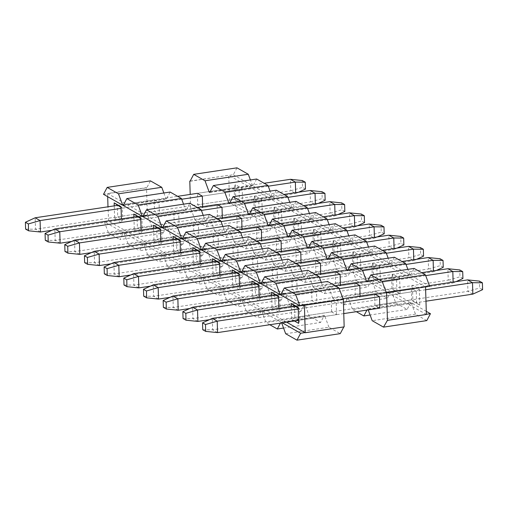 <?xml version="1.0" encoding="UTF-8"?>
<svg xmlns="http://www.w3.org/2000/svg" width="508" height="508" viewBox="0 0 508 508"><rect width="100%" height="100%" fill="white"/><g stroke="black" fill="none" stroke-linecap="round" stroke-linejoin="round"><path stroke-width="0.38" stroke-dasharray="2.54 1.91" d="M282.321 322.84L281.457 322.351L281.673 322.942M285.667 333.737L328.936 327.222L340.252 333.648M343.814 326.923L304.978 332.6M286.645 322.193L285.788 321.704L281.457 322.351M298.653 323.386L299.764 320.211L294.85 317.417L291.77 319.475L291.382 306.451M294.475 321.012L291.77 319.475M298.202 308.077L299.428 308.775L299.764 320.211L336.544 314.668L331.622 311.874L294.85 317.417L294.507 305.981L342.887 298.691M331.622 311.874L331.286 300.438L294.507 305.981M336.544 314.668L336.207 303.232L299.428 308.775L298.177 307.372M336.207 303.232L331.286 300.438M316.865 303.492L280.086 309.035L279.743 297.599L316.522 292.056L311.601 289.262L311.944 300.698L316.865 303.492L316.522 292.056M311.601 289.262L274.828 294.805L275.165 306.241L280.086 309.035L278.975 312.21L272.085 308.299L271.697 295.275M278.86 308.337L278.975 312.21M278.498 296.196L279.743 297.599L278.517 296.901M272.085 308.299L275.165 306.241L311.944 300.698M297.18 292.316L260.401 297.859L260.064 286.423L296.843 280.88L291.922 278.086L292.259 289.522L297.18 292.316L296.843 280.88M291.922 278.086L255.143 283.629L255.486 295.065L260.401 297.859L259.29 301.034L252.406 297.123L252.019 284.099M259.175 297.161L259.29 301.034M258.82 285.02L260.064 286.423L258.839 285.725M252.406 297.123L255.486 295.065L292.259 289.522M277.501 281.14L240.722 286.683L240.379 275.247L277.158 269.704L272.237 266.91L272.58 278.346L277.501 281.14L277.158 269.704M272.237 266.91L235.464 272.453L235.801 283.889L240.722 286.683L239.611 289.858L232.721 285.947L232.334 272.923M239.497 285.985L239.611 289.858M239.135 273.844L240.379 275.247L239.154 274.549M232.721 285.947L235.801 283.889L272.58 278.346M257.816 269.964L221.037 275.507L220.701 264.065L257.48 258.528L252.559 255.734L252.895 267.17L257.816 269.964L257.48 258.528M252.559 255.734L215.779 261.271L216.122 272.713L221.037 275.507L219.926 278.682L213.042 274.771L212.655 261.747M219.812 274.809L219.926 278.682M219.456 262.668L220.701 264.065L219.475 263.373M213.042 274.771L216.122 272.713L252.895 267.17M238.138 258.788L201.359 264.331L201.022 252.889L237.795 247.352L232.874 244.558L233.216 255.994L238.138 258.788L237.795 247.352M232.874 244.558L196.101 250.095L196.437 261.537L201.359 264.331L200.247 267.506L193.358 263.595L192.97 250.571M200.133 263.633L200.247 267.506M199.771 251.485L201.022 252.889L199.79 252.197M193.358 263.595L196.437 261.537L233.216 255.994M218.453 247.612L181.68 253.155L181.337 241.713L218.116 236.176L213.195 233.382L213.531 244.818L218.453 247.612L218.116 236.176M213.195 233.382L176.416 238.919L176.759 250.361L181.68 253.155L180.569 256.33L173.679 252.419L173.291 239.395M180.448 252.457L180.569 256.33M180.092 240.309L181.337 241.713L180.111 241.021M173.679 252.419L176.759 250.361L213.531 244.818M198.774 236.436L161.995 241.979L161.658 230.537L198.431 225L193.51 222.206L193.853 233.642L198.774 236.436L198.431 225M193.51 222.206L156.737 227.743L157.074 239.185L161.995 241.979L160.884 245.148L153.994 241.236L153.607 228.213M160.769 241.281L160.884 245.148M160.407 229.133L161.658 230.537L160.433 229.845M153.994 241.236L157.074 239.185L193.853 233.642M179.089 225.26L142.316 230.803L141.973 219.361L178.752 213.817L173.831 211.023L174.168 222.466L179.089 225.26L178.752 213.817M173.831 211.023L137.052 216.567L137.395 228.009L142.316 230.803L141.205 233.972L134.315 230.061L133.928 217.037M141.091 230.105L141.205 233.972M140.729 217.957L141.973 219.361L140.748 218.669M134.315 230.061L137.395 228.009L174.168 222.466M159.41 214.084L122.631 219.627L122.295 208.185L159.067 202.641L154.146 199.847L154.489 211.29L159.41 214.084L159.067 202.641M154.146 199.847L117.373 205.391L117.71 216.833L122.631 219.627L121.52 222.796L114.63 218.885L114.243 205.861M121.406 218.929L121.52 222.796M121.044 206.781L122.295 208.185L121.069 207.493M114.63 218.885L117.71 216.833L154.489 211.29M151.797 226.631L108.534 233.153L104.324 221.767L123.514 232.664L119.85 239.579L163.119 233.058L151.797 226.631L147.593 215.246L108.648 221.113L285.293 321.424L285.788 321.704L324.726 315.83L324.237 315.551L320.567 322.472L309.251 316.046L305.048 304.654L261.779 311.175L280.968 322.072L324.237 315.551M104.324 221.767L108.648 221.113L107.988 206.807M123.514 232.664L166.783 226.143L163.119 233.058M167.272 226.422L124.009 232.943L143.199 243.84L186.461 237.319L182.797 244.234L171.482 237.808L167.272 226.422L166.783 226.143M171.482 237.808L128.213 244.329L124.009 232.943M143.199 243.84L139.529 250.755L182.797 244.234M186.957 237.598L143.688 244.119L162.877 255.016L206.146 248.495L202.482 255.41L191.16 248.984L186.957 237.598L186.461 237.319M191.16 248.984L147.898 255.505L143.688 244.119M162.877 255.016L159.214 261.931L202.482 255.41M206.635 248.774L163.373 255.295L182.556 266.192L225.825 259.671L222.161 266.586L210.845 260.159L206.635 248.774L206.146 248.495M210.845 260.159L167.576 266.681L163.373 255.295M182.556 266.192L178.892 273.107L222.161 266.586M226.32 259.95L183.051 266.471L202.241 277.368L245.51 270.847L241.846 277.762L230.524 271.336L226.32 259.95L225.825 259.671M230.524 271.336L187.261 277.857L183.051 266.471M202.241 277.368L198.577 284.283L241.846 277.762M245.999 271.126L202.73 277.647L221.92 288.544L265.189 282.023L261.525 288.938L250.209 282.512L245.999 271.126L245.51 270.847M250.209 282.512L206.94 289.033L202.73 277.647M221.92 288.544L218.256 295.459L261.525 288.938M265.684 282.302L222.415 288.823L241.605 299.72L284.874 293.199L281.203 300.12L269.888 293.688L265.684 282.302L265.189 282.023M269.888 293.688L226.625 300.209L222.415 288.823M241.605 299.72L237.941 306.635L281.203 300.12M285.363 293.478L242.094 299.999L261.283 310.896L304.552 304.375L300.888 311.296L289.573 304.87L285.363 293.478L284.874 293.199M289.573 304.87L246.304 311.385L242.094 299.999M261.283 310.896L257.62 317.811L300.888 311.296M305.048 304.654L304.552 304.375M309.251 316.046L265.989 322.561L261.779 311.175M280.968 322.072L280.41 323.132M283.566 328.047L320.567 322.472M328.936 327.222L324.726 315.83M269.799 324.726L265.989 322.561M301.631 271.228L303.74 276.923L304.228 277.203L260.966 283.724M304.228 277.203L307.892 270.288M303.74 276.923L264.795 282.791L127.025 204.559L107.588 193.516L146.533 187.649L147.345 215.106L108.407 220.974M280.848 294.513L284.48 293.967L264.795 282.791L261.169 283.337M241.281 272.548L284.55 266.027L288.214 259.105M281.953 260.052L284.055 265.748L284.55 266.027M284.055 265.748L241.484 272.161M221.602 261.366L264.865 254.851L268.529 247.929M262.268 248.876L264.376 254.571L264.865 254.851M264.376 254.571L221.806 260.985M201.917 250.19L245.186 243.675L248.85 236.753M242.589 237.7L244.691 243.395L245.186 243.675M244.691 243.395L202.121 249.809M182.239 239.014L225.501 232.499L229.165 225.577M222.91 226.524L225.012 232.219L225.501 232.499M225.012 232.219L182.442 238.633M162.554 227.838L205.823 221.317L209.486 214.401M203.225 215.348L205.327 221.037L205.823 221.317M205.327 221.037L162.757 227.457M142.875 216.662L186.138 210.141L189.808 203.225M183.547 204.172L185.649 209.861L186.138 210.141M185.649 209.861L143.078 216.281M123.19 205.486L166.459 198.965L170.123 192.049M163.862 192.996L165.964 198.685L166.459 198.965M165.964 198.685L123.393 205.105M103.511 194.31L146.78 187.789L150.444 180.873M108.534 233.153L119.85 239.579M128.213 244.329L139.529 250.755M147.898 255.505L159.214 261.931M167.576 266.681L178.892 273.107M187.261 277.857L198.577 284.283M206.94 289.033L218.256 295.459M226.625 300.209L237.941 306.635M246.304 311.385L257.62 317.811M321.316 282.404L323.418 288.099L323.913 288.379L327.577 281.464M304.159 305.143L284.48 293.967L323.418 288.099M280.645 294.9L323.913 288.379M107.683 196.679L107.588 193.516M305.467 189.065L302.514 187.389L302.311 180.531M298.571 192.227L295.7 193.542L290.779 190.748L302.514 187.389M40.424 232.016L35.503 229.222L290.779 190.748L290.443 179.311M295.675 192.665L295.7 193.542L51.975 230.276M25.603 229.121L35.503 229.222L35.166 217.78M117.373 205.391L177.629 196.31M268.256 186.188L202.336 196.126L239.116 190.583L242.195 188.525L235.306 184.614L235.782 200.628L234.531 199.225L234.194 187.789L197.415 193.332L264.16 183.274M181.718 199.231L121.094 208.369M325.145 200.247L322.193 198.571L321.989 191.706M318.256 203.403L315.379 204.724L310.464 201.93L322.193 198.571M60.109 243.192L55.188 240.398L310.464 201.93L310.121 190.487M315.354 203.841L315.379 204.724L71.653 241.452M45.288 240.297L55.188 240.398L54.845 228.956M137.052 216.567L197.307 207.486M287.934 197.364L222.021 207.302L258.794 201.759L261.874 199.701L254.984 195.79L255.461 211.804L254.216 210.401L253.873 198.965L217.1 204.508L283.845 194.45M201.403 210.407L140.773 219.545M344.83 211.423L341.878 209.747L341.674 202.882M337.934 214.579L335.064 215.9L330.143 213.106L341.878 209.747M79.788 254.368L74.867 251.574L330.143 213.106L329.806 201.663M335.039 215.017L335.064 215.9L91.338 252.628M64.967 251.473L74.867 251.574L74.53 240.132M156.737 227.743L216.992 218.662M307.619 208.54L241.7 218.478L278.479 212.935L281.559 210.877L274.669 206.966L275.146 222.98L273.895 221.577L273.558 210.141L236.779 215.684L303.524 205.626M221.082 221.583L160.458 230.721M364.509 222.599L361.556 220.923L361.353 214.059M357.619 225.755L354.743 227.076L349.828 224.282L361.556 220.923M99.473 265.544L94.552 262.75L349.828 224.282L349.485 212.839M354.717 226.193L354.743 227.076L111.017 263.804M84.646 262.649L94.552 262.75L94.209 251.308M176.416 238.919L236.671 229.838M327.298 219.716L261.379 229.654L298.158 224.111L301.238 222.053L294.348 218.142L294.824 234.156L293.58 232.753L293.237 221.317L256.464 226.86L323.209 216.802M240.767 232.759L180.137 241.897M384.194 233.775L381.241 232.099L381.038 225.234M377.298 236.931L374.428 238.252L369.507 235.458L381.241 232.099M119.151 276.72L114.23 273.926L369.507 235.458L369.17 224.015M374.402 237.369L374.428 238.252L130.702 274.98M104.331 273.825L114.23 273.926L113.894 262.484M196.101 250.095L256.356 241.014M346.977 230.899L281.064 240.83L317.843 235.287L320.923 233.229L314.033 229.318L314.509 245.332L313.258 243.935L312.922 232.493L276.142 238.036L342.887 227.978M260.445 243.935L199.822 253.073M403.873 244.951L400.92 243.275L400.717 236.411M396.983 248.107L394.106 249.428L389.185 246.634L400.92 243.275M138.83 287.896L133.915 285.102L389.185 246.634L388.849 235.191M394.081 248.545L394.106 249.428L150.381 286.156M124.009 285.001L133.915 285.102L133.572 273.66M215.779 261.271L276.034 252.19M366.662 242.075L300.742 252.006L337.522 246.463L340.601 244.405L333.712 240.494L334.188 256.515L332.943 255.111L332.6 243.669L295.827 249.212L362.572 239.154M280.124 255.111L219.5 264.249M423.558 256.127L420.605 254.451L420.402 247.587M416.662 259.283L413.791 260.604L408.87 257.81L420.605 254.451M158.515 299.072L153.594 296.278L408.87 257.81L408.527 246.367M413.766 259.721L413.791 260.604L170.066 297.332M143.694 296.177L153.594 296.278L153.257 284.836M235.464 272.453L295.719 263.373M386.34 253.251L320.427 263.182L357.207 257.639L360.286 255.581L353.397 251.67L353.873 267.691L352.622 266.287L352.285 254.845L315.506 260.388L382.251 250.33M299.809 266.287L239.179 275.425M443.236 267.303L440.284 265.627L440.08 258.762M436.347 270.459L433.47 271.78L428.549 268.986L440.284 265.627M178.194 310.248L173.279 307.454L428.549 268.986L428.212 257.543M433.445 270.897L433.47 271.78L189.744 308.508M163.373 307.353L173.279 307.454L172.936 296.012M255.143 283.629L315.398 274.549M406.025 264.427L340.106 274.358L376.885 268.815L379.965 266.764L373.075 262.852L373.551 278.867L372.307 277.463L371.964 266.021L335.185 271.564L401.936 261.506M319.488 277.463L258.864 286.601M462.921 278.479L459.969 276.803L459.765 269.939M456.025 281.642L453.155 282.956L448.234 280.162L459.969 276.803M197.879 321.424L192.957 318.63L448.234 280.162L447.891 268.719M453.13 282.073L453.155 282.956L209.429 319.684M183.058 318.529L192.957 318.63L192.621 307.194M274.828 294.805L335.083 285.725M425.704 275.603L359.791 285.534L396.564 279.991L399.644 277.94L392.76 274.028L393.23 290.043L391.986 288.639L391.649 277.197L354.87 282.74L421.615 272.682M339.173 288.639L278.543 297.777M482.6 289.655L479.647 287.979L479.444 281.115M472.834 294.132L467.912 291.338L479.647 287.979M217.557 332.6L212.636 329.806L467.912 291.338L467.576 279.895M425.977 301.193L379.813 308.153L374.891 305.359L411.671 299.815L411.328 288.373L412.439 285.204L412.915 301.219L419.805 305.13L419.329 289.115L412.439 285.204M343.77 313.582L298.564 320.396M202.736 329.711L212.636 329.806L212.3 318.37M419.329 289.115L416.249 291.167L411.328 288.373L374.548 293.916L429.419 285.648M425.634 289.757L379.47 296.71L416.249 291.167L416.585 302.609L419.805 305.13M343.427 302.139L298.228 308.953M429.635 286.233L410.445 275.336L414.109 268.421M426.784 320.605L415.468 314.179L411.258 302.793L426.275 311.321M425.31 286.887L406.121 275.99L410.445 275.336M374.548 293.916L374.891 305.359M379.813 308.153L416.585 302.609L411.671 299.815L412.915 301.219M392.76 274.028L391.649 277.197L396.564 279.991L396.907 291.433L360.128 296.977L355.206 294.183L354.87 282.74M360.102 296.094L360.128 296.977M393.23 290.043L400.12 293.954L399.644 277.94M400.12 293.954L396.907 291.433L391.986 288.639L355.206 294.183M373.075 262.852L371.964 266.021L376.885 268.815L377.222 280.257L340.449 285.794L335.528 283L335.185 271.564M340.424 284.918L340.449 285.794M373.551 278.867L380.441 282.778L379.965 266.764M380.441 282.778L377.222 280.257L372.307 277.463L335.528 283M353.397 251.67L352.285 254.845L357.207 257.639L357.543 269.081L320.764 274.618L315.843 271.824L315.506 260.388M320.739 273.742L320.764 274.618M353.873 267.691L360.756 271.602L360.286 255.581M360.756 271.602L357.543 269.081L352.622 266.287L315.843 271.824M333.712 240.494L332.6 243.669L337.522 246.463L337.864 257.905L301.085 263.442L296.164 260.648L295.827 249.212M301.06 262.566L301.085 263.442M334.188 256.515L341.078 260.426L340.601 244.405M341.078 260.426L337.864 257.905L332.943 255.111L296.164 260.648M314.033 229.318L312.922 232.493L317.843 235.287L318.179 246.729L281.4 252.266L276.485 249.472L276.142 238.036M281.375 251.39L281.4 252.266M314.509 245.332L321.393 249.25L320.923 233.229M321.393 249.25L318.179 246.729L313.258 243.935L276.485 249.472M294.348 218.142L293.237 221.317L298.158 224.111L298.501 235.547L261.722 241.09L256.8 238.296L256.464 226.86M261.696 240.214L261.722 241.09M294.824 234.156L301.714 238.068L301.238 222.053M301.714 238.068L298.501 235.547L293.58 232.753L256.8 238.296M274.669 206.966L273.558 210.141L278.479 212.935L278.816 224.371L242.037 229.914L237.122 227.12L236.779 215.684M242.011 229.038L242.037 229.914M275.146 222.98L282.029 226.892L281.559 210.877M282.029 226.892L278.816 224.371L273.895 221.577L237.122 227.12M254.984 195.79L253.873 198.965L258.794 201.759L259.137 213.195L222.358 218.738L217.437 215.944L217.1 204.508M222.333 217.862L222.358 218.738M255.461 211.804L262.35 215.716L261.874 199.701M262.35 215.716L259.137 213.195L254.216 210.401L217.437 215.944M235.306 184.614L234.194 187.789L239.116 190.583L239.452 202.019L202.679 207.562L197.758 204.768L197.415 193.332M202.648 206.686L202.679 207.562M235.782 200.628L242.672 204.54L242.195 188.525M242.672 204.54L239.452 202.019L234.531 199.225L197.758 204.768M236.976 167.837L233.312 174.752L228.987 175.4L406.121 275.99L367.176 281.857M190.043 181.273L228.74 175.26L229.553 202.717L190.614 208.585L190.195 194.418M233.312 174.752L252.501 185.649L209.931 192.062M252.501 185.649L250.4 179.953M209.728 192.449L252.99 185.928L272.18 196.825L229.61 203.238M256.661 179.013L252.99 185.928M272.18 196.825L270.078 191.129M229.406 203.625L272.675 197.104L291.865 208.001L249.295 214.414M276.339 190.189L272.675 197.104M291.865 208.001L289.763 202.305M249.091 214.801L292.354 208.28L311.544 219.177L268.973 225.59M296.018 201.365L292.354 208.28M311.544 219.177L309.442 213.481M268.77 225.977L312.039 219.456L331.229 230.353L288.658 236.766M315.703 212.541L312.039 219.456M331.229 230.353L329.12 224.657M288.455 237.153L331.718 230.632L350.907 241.529L308.337 247.942M335.382 223.717L331.718 230.632M350.907 241.529L348.805 235.833M308.134 248.329L351.403 241.808L370.592 252.705L328.022 259.118M355.067 234.893L351.403 241.808M370.592 252.705L368.484 247.009M327.812 259.505L371.081 252.984L390.271 263.881L347.701 270.294M374.745 246.069L371.081 252.984M390.271 263.881L388.169 258.191M347.497 270.681L390.766 264.16L409.956 275.057L367.379 281.47M394.43 257.245L390.766 264.16M409.956 275.057L407.848 269.367M391.579 291.617L410.769 302.514L407.105 309.429L395.789 303.003L391.579 291.617L387.255 292.265L229.553 202.717M395.789 303.003L352.52 309.524L356.33 311.69M344.157 304.775L387.42 298.253L391.09 291.338L371.9 280.441L376.104 291.827L332.835 298.348L344.157 304.775L347.821 297.859L348.31 298.139L352.52 309.524M348.31 298.139L387.255 292.265L406.444 303.162L367.5 309.035L368.211 309.899M347.821 297.859L391.09 291.338M371.9 280.441L328.632 286.963L332.835 298.348M324.472 293.599L367.741 287.077L371.405 280.162L352.215 269.265L356.425 280.651L313.157 287.172L324.472 293.599L328.136 286.683L328.632 286.963M328.136 286.683L371.405 280.162M352.215 269.265L308.947 275.781L313.157 287.172M304.794 282.423L348.056 275.901L351.726 268.986L332.537 258.089L336.74 269.475L293.478 275.996L304.794 282.423L308.458 275.501L308.947 275.781M308.458 275.501L351.726 268.986M332.537 258.089L289.268 264.604L293.478 275.996M285.109 271.247L328.378 264.725L332.041 257.81L312.852 246.913L317.062 258.299L273.793 264.82L285.109 271.247L288.773 264.325L289.268 264.604M288.773 264.325L332.041 257.81M312.852 246.913L269.583 253.429L273.793 264.82M265.43 260.071L308.699 253.549L312.363 246.634L293.173 235.731L297.377 247.123L254.114 253.644L265.43 260.071L269.094 253.149L269.583 253.429M269.094 253.149L312.363 246.634M293.173 235.731L249.904 242.252L254.114 253.644M245.745 248.895L289.014 242.373L292.678 235.452L273.488 224.555L277.698 235.947L234.429 242.462L245.745 248.895L249.409 241.973L249.904 242.252M249.409 241.973L292.678 235.452M273.488 224.555L230.219 231.076L234.429 242.462M226.066 237.712L269.335 231.197L272.999 224.276L253.809 213.379L258.013 224.771L214.751 231.286L226.066 237.712L229.73 230.797L230.219 231.076M229.73 230.797L272.999 224.276M253.809 213.379L210.541 219.901L214.751 231.286M206.381 226.536L249.65 220.021L253.314 213.1L234.124 202.203L238.335 213.595L195.066 220.11L206.381 226.536L210.052 219.621L210.541 219.901M210.052 219.621L253.314 213.1M234.124 202.203L190.862 208.725L195.066 220.11M238.335 213.595L249.65 220.021M258.013 224.771L269.335 231.197M277.698 235.947L289.014 242.373M297.377 247.123L308.699 253.549M317.062 258.299L328.378 264.725M336.74 269.475L348.056 275.901M356.425 280.651L367.741 287.077M376.104 291.827L387.42 298.253M407.105 309.429L370.097 315.004M366.941 310.09L367.5 309.035M410.769 302.514L367.995 309.315M415.468 314.179L372.199 320.7M426.371 314.484L406.933 303.441L411.258 302.793M387.185 320.211L426.364 314.306M190.144 181.077L228.74 175.26"/><path stroke-width="0.76" d="M281.673 322.942L285.667 333.737L296.983 340.163L300.647 333.248L282.321 322.84M284.309 287.979L280.645 294.9L299.834 305.797L295.624 294.405L284.309 287.979L327.577 281.464L338.893 287.89L343.345 299.415L344.164 326.866L305.219 332.74L304.406 305.283L299.834 305.797M343.814 326.923L340.252 333.648L296.983 340.163M286.645 322.193L304.978 332.6L300.647 333.248M298.564 320.396L217.557 332.6L205.689 331.387L205.486 324.523L202.533 322.847L212.3 318.37L294.507 305.981L291.294 303.46L298.177 307.372L298.653 323.386L294.475 321.012M291.382 306.451L291.294 303.46M294.507 305.981L298.202 308.077M271.697 295.275L271.609 292.284L278.498 296.196L278.86 308.337M271.609 292.284L278.517 296.901M252.019 284.099L251.93 281.108L258.82 285.02L259.175 297.161M251.93 281.108L258.839 285.725M232.334 272.923L232.245 269.932L239.135 273.844L239.497 285.985M232.245 269.932L239.154 274.549M212.655 261.747L212.566 258.75L219.456 262.668L219.812 274.809M212.566 258.75L219.475 263.373M192.97 250.571L192.881 247.574L199.771 251.485L200.133 263.633M192.881 247.574L199.79 252.197M173.291 239.395L173.203 236.398L180.092 240.309L180.448 252.457M173.203 236.398L180.111 241.021M153.607 228.213L153.518 225.222L160.407 229.133L160.769 241.281M153.518 225.222L160.433 229.845M133.928 217.037L133.839 214.046L140.729 217.957L141.091 230.105M133.839 214.046L140.748 218.669M114.243 205.861L114.154 202.87L121.044 206.781L121.406 218.929M114.154 202.87L121.069 207.493M280.41 323.132L277.305 328.987L283.566 328.047M277.305 328.987L269.799 324.726M260.966 283.724L280.156 294.621L275.946 283.229L264.63 276.803L260.966 283.724M264.63 276.803L307.892 270.288L319.214 276.714L321.316 282.404M299.529 265.538L256.261 272.053L260.471 283.445L241.281 272.548L244.945 265.627L288.214 259.105L299.529 265.538L301.631 271.228M260.471 283.445L261.169 283.337M279.851 254.356L236.582 260.877L240.792 272.269L221.602 261.366L225.266 254.451L268.529 247.929L279.851 254.356L281.953 260.052M240.792 272.269L241.484 272.161M260.166 243.18L216.897 249.701L221.107 261.087L201.917 250.19L205.581 243.275L248.85 236.753L260.166 243.18L262.268 248.876M221.107 261.087L221.806 260.985M240.487 232.004L197.218 238.525L201.428 249.911L182.239 239.014L185.903 232.099L229.165 225.577L240.487 232.004L242.589 237.7M201.428 249.911L202.121 249.809M220.802 220.828L177.533 227.349L181.743 238.735L162.554 227.838L166.218 220.923L209.486 214.401L220.802 220.828L222.91 226.524M181.743 238.735L182.442 238.633M201.124 209.652L157.855 216.173L162.065 227.559L142.875 216.662L146.539 209.747L189.808 203.225L201.124 209.652L203.225 215.348M162.065 227.559L162.757 227.457M181.439 198.476L138.176 204.997L142.38 216.383L123.19 205.486L126.854 198.571L170.123 192.049L181.439 198.476L183.547 204.172M142.38 216.383L143.078 216.281M161.76 187.3L118.491 193.821L122.701 205.207L103.511 194.31L107.175 187.395L150.444 180.873L161.76 187.3L163.862 192.996M122.701 205.207L123.393 205.105M107.175 187.395L118.491 193.821M126.854 198.571L138.176 204.997M146.539 209.747L157.855 216.173M166.218 220.923L177.533 227.349M185.903 232.099L197.218 238.525M205.581 243.275L216.897 249.701M225.266 254.451L236.582 260.877M244.945 265.627L256.261 272.053M275.946 283.229L319.214 276.714M280.156 294.621L280.848 294.513M304.159 305.143L343.103 299.276M338.893 287.89L295.624 294.405M304.406 305.283L343.345 299.415M107.988 206.807L107.683 196.679M264.16 183.274L290.443 179.311L302.311 180.531L305.264 182.207L305.467 189.065L298.571 192.227M51.975 230.276L40.424 232.016L28.556 230.797L25.603 229.121L25.4 222.256L35.166 217.78L117.373 205.391M28.556 230.797L28.353 223.933L25.4 222.256M177.629 196.31L197.415 193.332L202.336 196.126L181.718 199.231M290.443 179.311L295.364 182.105L305.264 182.207M268.256 186.188L295.364 182.105L295.675 192.665M121.094 208.369L40.088 220.574L40.424 232.016M35.166 217.78L40.088 220.574L28.353 223.933M283.845 194.45L310.121 190.487L321.989 191.706L324.942 193.383L325.145 200.247L318.256 203.403M71.653 241.452L60.109 243.192L48.235 241.973L45.288 240.297L45.079 233.432L54.845 228.956L137.052 216.567M48.235 241.973L48.031 235.109L45.079 233.432M197.307 207.486L217.1 204.508L222.021 207.302L201.403 210.407M310.121 190.487L315.043 193.281L324.942 193.383M287.934 197.364L315.043 193.281L315.354 203.841M140.773 219.545L59.766 231.75L60.109 243.192M54.845 228.956L59.766 231.75L48.031 235.109M303.524 205.626L329.806 201.663L341.674 202.882L344.627 204.559L344.83 211.423L337.934 214.579M91.338 252.628L79.788 254.368L67.92 253.149L64.967 251.473L64.764 244.608L74.53 240.132L156.737 227.743M67.92 253.149L67.716 246.285L64.764 244.608M216.992 218.662L236.779 215.684L241.7 218.478L221.082 221.583M329.806 201.663L334.721 204.457L344.627 204.559M307.619 208.54L334.721 204.457L335.039 215.017M160.458 230.721L79.451 242.926L79.788 254.368M74.53 240.132L79.451 242.926L67.716 246.285M323.209 216.802L349.485 212.839L361.353 214.059L364.306 215.735L364.509 222.599L357.619 225.755M111.017 263.804L99.473 265.544L87.598 264.325L84.646 262.649L84.442 255.784L94.209 251.308L176.416 238.919M87.598 264.325L87.395 257.461L84.442 255.784M236.671 229.838L256.464 226.86L261.379 229.654L240.767 232.759M349.485 212.839L354.406 215.633L364.306 215.735M327.298 219.716L354.406 215.633L354.717 226.193M180.137 241.897L99.13 254.102L99.473 265.544M94.209 251.308L99.13 254.102L87.395 257.461M342.887 227.978L369.17 224.015L381.038 225.234L383.991 226.911L384.194 233.775L377.298 236.931M130.702 274.98L119.151 276.72L107.283 275.501L104.331 273.825L104.127 266.96L113.894 262.484L196.101 250.095M107.283 275.501L107.08 268.637L104.127 266.96M256.356 241.014L276.142 238.036L281.064 240.83L260.445 243.935M369.17 224.015L374.085 226.809L383.991 226.911M346.977 230.899L374.085 226.809L374.402 237.369M199.822 253.073L118.815 265.278L119.151 276.72M113.894 262.484L118.815 265.278L107.08 268.637M362.572 239.154L388.849 235.191L400.717 236.411L403.67 238.087L403.873 244.951L396.983 248.107M150.381 286.156L138.83 287.896L126.962 286.677L124.009 285.001L123.806 278.136L133.572 273.66L215.779 261.271M126.962 286.677L126.759 279.813L123.806 278.136M276.034 252.19L295.827 249.212L300.742 252.006L280.124 255.111M388.849 235.191L393.77 237.985L403.67 238.087M366.662 242.075L393.77 237.985L394.081 248.545M219.5 264.249L138.494 276.454L138.83 287.896M133.572 273.66L138.494 276.454L126.759 279.813M382.251 250.33L408.527 246.367L420.402 247.587L423.355 249.263L423.558 256.127L416.662 259.283M170.066 297.332L158.515 299.072L146.647 297.853L143.694 296.177L143.491 289.312L153.257 284.836L235.464 272.453M146.647 297.853L146.444 290.989L143.491 289.312M295.719 263.373L315.506 260.388L320.427 263.182L299.809 266.287M408.527 246.367L413.449 249.161L423.355 249.263M386.34 253.251L413.449 249.161L413.766 259.721M239.179 275.425L158.172 287.63L158.515 299.072M153.257 284.836L158.172 287.63L146.444 290.989M401.936 261.506L428.212 257.543L440.08 258.762L443.033 260.439L443.236 267.303L436.347 270.459M189.744 308.508L178.194 310.248L166.326 309.029L163.373 307.353L163.17 300.495L172.936 296.012L255.143 283.629M166.326 309.029L166.122 302.171L163.17 300.495M315.398 274.549L335.185 271.564L340.106 274.358L319.488 277.463M428.212 257.543L433.134 260.337L443.033 260.439M406.025 264.427L433.134 260.337L433.445 270.897M258.864 286.601L177.857 298.812L178.194 310.248M172.936 296.012L177.857 298.812L166.122 302.171M421.615 272.682L447.891 268.719L459.765 269.939L462.712 271.615L462.921 278.479L456.025 281.642M209.429 319.684L197.879 321.424L186.011 320.205L183.058 318.529L182.855 311.671L192.621 307.194L274.828 294.805M186.011 320.205L185.807 313.347L182.855 311.671M335.083 285.725L354.87 282.74L359.791 285.534L339.173 288.639M447.891 268.719L452.812 271.513L462.712 271.615M425.704 275.603L452.812 271.513L453.13 282.073M278.543 297.777L197.536 309.988L197.879 321.424M192.621 307.194L197.536 309.988L185.807 313.347M429.419 285.648L467.576 279.895L479.444 281.115L482.397 282.791L482.6 289.655L472.834 294.132L425.977 301.193M343.427 302.139L379.47 296.71L379.813 308.153L343.77 313.582M205.689 331.387L202.736 329.711L202.533 322.847M342.887 298.691L374.548 293.916L379.47 296.71M467.576 279.895L472.497 282.689L482.397 282.791M425.634 289.757L472.497 282.689L472.834 294.132M298.228 308.953L217.221 321.164L217.557 332.6M212.3 318.37L217.221 321.164L205.486 324.523M425.425 274.847L382.162 281.369L370.846 274.942L414.109 268.421L425.425 274.847L429.635 286.233L386.366 292.754L425.31 286.887M426.275 311.321L430.447 313.69L426.784 320.605L383.521 327.127L387.426 320.351L386.613 292.894M382.162 281.369L386.366 292.754M359.791 285.534L360.102 296.094M340.106 274.358L340.424 284.918M320.427 263.182L320.739 273.742M300.742 252.006L301.06 262.566M281.064 240.83L281.375 251.39M261.379 229.654L261.696 240.214M241.7 218.478L242.011 229.038M222.021 207.302L222.333 217.862M202.336 196.126L202.648 206.686M250.4 179.953L248.291 174.263L205.029 180.778L193.707 174.352L190.144 181.077M193.707 174.352L236.976 167.837L248.291 174.263M270.078 191.129L267.976 185.439L224.707 191.954L213.392 185.528L209.728 192.449L209.233 192.17L205.029 180.778M209.233 192.17L209.931 192.062M213.392 185.528L256.661 179.013L267.976 185.439M289.763 202.305L287.655 196.615L244.386 203.13L233.07 196.704L229.406 203.625L228.917 203.346L224.707 191.954M228.917 203.346L229.61 203.238M233.07 196.704L276.339 190.189L287.655 196.615M309.442 213.481L307.34 207.791L264.071 214.312L252.755 207.88L249.091 214.801L248.596 214.522L244.386 203.13M248.596 214.522L249.295 214.414M252.755 207.88L296.018 201.365L307.34 207.791M329.12 224.657L327.019 218.967L283.75 225.489L272.434 219.062L268.77 225.977L268.281 225.698L264.071 214.312M268.281 225.698L268.973 225.59M272.434 219.062L315.703 212.541L327.019 218.967M348.805 235.833L346.704 230.143L303.435 236.665L292.119 230.238L288.455 237.153L287.96 236.874L283.75 225.489M287.96 236.874L288.658 236.766M292.119 230.238L335.382 223.717L346.704 230.143M368.484 247.009L366.382 241.319L323.113 247.841L311.798 241.414L308.134 248.329L307.645 248.05L303.435 236.665M307.645 248.05L308.337 247.942M311.798 241.414L355.067 234.893L366.382 241.319M388.169 258.191L386.067 252.495L342.798 259.017L331.483 252.59L327.812 259.505L327.323 259.226L323.113 247.841M327.323 259.226L328.022 259.118M331.483 252.59L374.745 246.069L386.067 252.495M407.848 269.367L405.746 263.671L362.477 270.192L351.161 263.766L347.497 270.681L347.002 270.402L342.798 259.017M347.002 270.402L347.701 270.294M351.161 263.766L394.43 257.245L405.746 263.671M370.846 274.942L367.176 281.857L366.687 281.578L362.477 270.192M366.687 281.578L367.379 281.47M370.097 315.004L363.836 315.951L366.941 310.09M356.33 311.69L363.836 315.951M368.211 309.899L372.199 320.7L383.521 327.127M426.364 314.306L430.447 313.69M425.552 287.026L426.371 314.484L387.426 320.351M190.195 194.418L189.795 181.134"/></g></svg>
